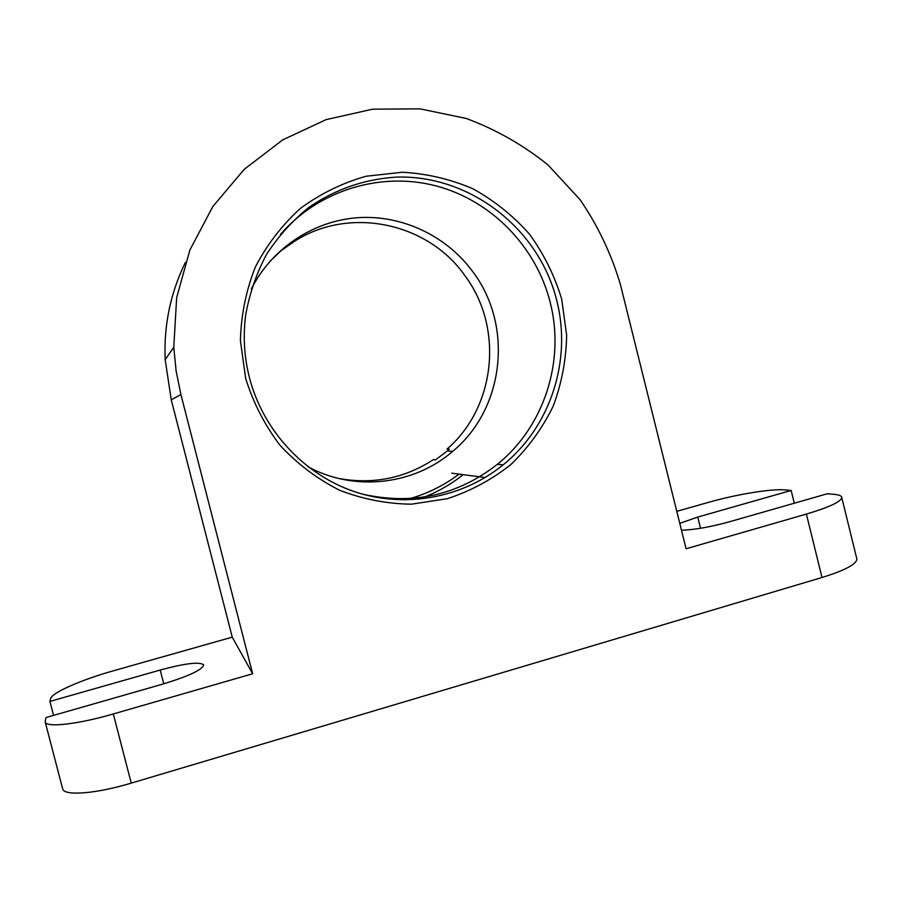 <?xml version="1.0" encoding="UTF-8"?>
<svg xmlns="http://www.w3.org/2000/svg" width="902" height="902" viewBox="0 0 902 902"><rect width="100%" height="100%" fill="white"/><g stroke="black" fill="none" stroke-linecap="round" stroke-linejoin="round"><path stroke-width="1.35" d="M561.675 299.114L566.648 335.24C566.185 359.718 561.687 383.395 553.163 406.25C542.452 428.146 528.369 447.572 510.915 464.53C491.838 479.638 470.697 491.015 447.493 498.659L411.447 504.184C386.8 503.857 362.829 499.201 339.547 490.237C317.188 478.894 297.367 463.932 280.071 445.374C264.703 425.113 253.225 402.766 245.648 378.333L240.417 340.708C241.06 315.181 246.02 290.647 255.322 267.105C266.936 244.701 281.976 225.128 300.456 208.373C320.492 193.659 342.354 182.959 366.054 176.251L402.348 172.237C426.826 173.59 450.323 179.103 472.84 188.755C494.285 200.605 513.148 215.713 529.429 234.08C543.838 253.947 554.595 275.617 561.675 299.114M249.38 377.453C263.057 430.604 304.177 474.756 354.858 491.793C405.629 508.649 462.647 497.814 503.136 464.846C550.671 426.59 572.071 359.921 556.726 300.4C539.092 228.804 470.314 174.808 396.44 177.108C364.611 179.081 335.409 189.183 308.822 207.415C292.327 220.764 278.233 236.425 266.541 254.387C256.472 273.385 249.516 293.556 245.694 314.911C242.931 335.95 244.16 356.797 249.38 377.453M856.674 558.259L856.9 559.15C856.269 564.37 844.633 570.481 822.004 577.494L806.388 514.072C829.107 507.307 840.901 501.805 841.78 497.566C841.701 495.886 839.232 494.826 834.361 494.375L827.359 493.744L729.346 521.818C710.415 526.993 694.461 529.812 681.484 530.252M280.477 234.385C318.733 190.085 380.836 171.391 436.185 185.936C491.545 200.605 536.228 246.742 550.186 302.328C565.317 360.947 544.199 426.646 497.352 464.316C457.731 495.277 412.947 505.267 362.999 494.273M53.556 715.387L49.914 701.418L50.591 698.667C51.639 692.725 81.969 679.567 113.821 670.671L232.254 637.15L252.639 673.771L113.302 713.956L131.252 783.116L822.004 577.494M113.302 713.956C77.673 724.362 46.092 727.846 45.19 721.927L45.946 717.564L162.743 684.111C188.732 676.162 202.375 669.78 203.683 664.943C199.996 661.527 185.508 663.229 160.195 670.028L49.914 701.418M131.252 783.116C95.759 793.85 63.929 796.229 62.644 788.822L62.576 788.573M806.388 514.072L686.084 548.766L620.373 284.401C611.387 254.06 597.947 225.804 580.065 199.646L548.033 164.987C523.34 145.098 496.134 129.606 466.39 118.5L420.073 108.86L372.627 109.176L326.118 119.628L282.664 139.911L244.284 169.283L212.849 206.502L189.916 249.944L176.668 297.615L173.77 347.259L176.138 371.083L180.919 394.557L252.639 673.771M794.29 503.215L791.155 490.474L784.966 489.91C771.695 488.568 736.314 494.409 709.197 502.166L676.782 511.344M185.361 262.471C170.455 292.992 163.724 325.385 165.179 359.65L171.245 399.834L232.254 637.15M679.77 523.352L697.742 517.06L791.155 490.474M338.735 478.477C373.011 484.645 404.547 478.364 433.366 459.637L435.565 459.84L447.268 450.977L452.714 451.338C504.387 408.741 513.542 325.938 473.065 272.077C446.885 236.065 402.472 214.755 357.981 217.675C313.535 220.753 271.829 248.264 251.342 288.967M293.86 241.206L294.131 241.567C349.13 205.724 427.852 222.456 464.913 275.674C503.868 327.539 495.897 406.982 447.031 449.061L449.32 449.196L447.268 450.977M308.01 466.774C354.373 491.996 413.973 485.073 452.714 451.338M294.131 241.567L281.097 250.666L269.754 261.524M463.211 474.677L458.791 478.049C446.377 487.159 432.87 494.262 418.28 499.358M404.998 499.945C424.797 494.939 442.826 486.336 459.073 474.136M180.919 394.557L171.245 399.834M700.527 528.279L697.742 517.06M163.758 683.817L160.195 670.028M485.152 477.53L451.722 473.178M503.136 464.846L497.352 464.316M173.77 347.259L165.179 359.65M856.9 559.15L841.78 497.566M45.19 721.927L62.644 788.822"/></g></svg>
